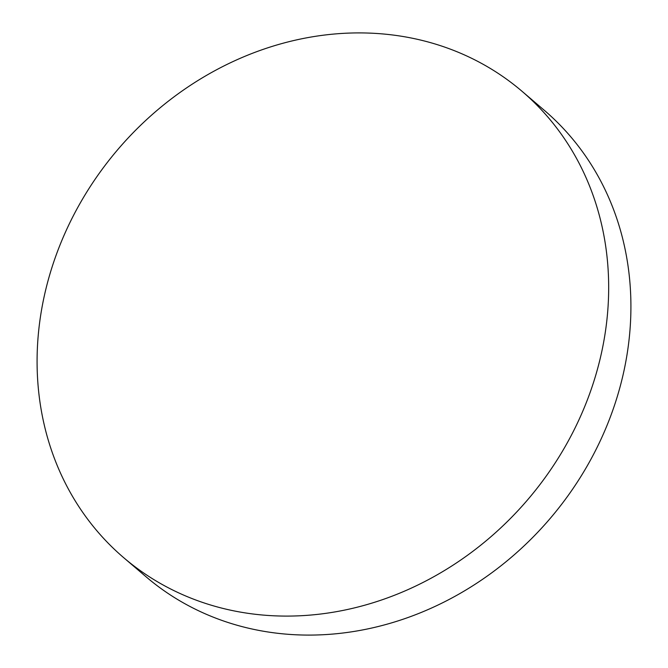 <?xml version="1.0" encoding="UTF-8"?>
<svg xmlns="http://www.w3.org/2000/svg" width="668" height="668" viewBox="0 0 668 668"><rect width="100%" height="100%" fill="white"/><g stroke="black" fill="none" stroke-linecap="round" stroke-linejoin="round"><path stroke-width="1" d="M223.413 608.523A306.67 269.546 -49.5 0 0 564.527 447.685A306.67 269.546 -49.5 0 0 522.034 91.299A306.67 269.546 -49.5 0 0 422.343 40.481A306.67 269.546 -49.5 0 0 81.229 201.319A306.67 269.546 -49.5 0 0 123.722 557.705A306.67 269.546 -49.5 0 0 223.413 608.523M123.722 557.705L145.966 576.701A306.67 269.546 -49.5 0 0 245.657 627.519A306.67 269.546 -49.5 0 0 586.771 466.681A306.67 269.546 -49.5 0 0 544.278 110.295L522.034 91.299"/></g></svg>
